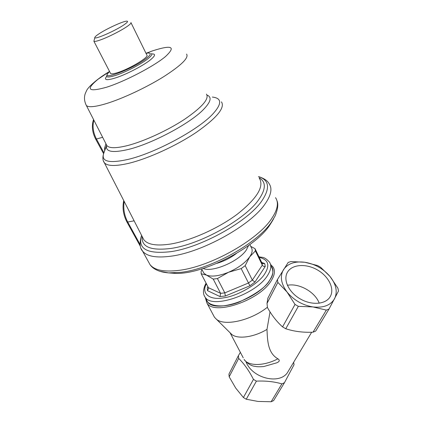 <?xml version="1.0" encoding="UTF-8"?>
<svg xmlns="http://www.w3.org/2000/svg" width="423" height="423" viewBox="0 0 423 423"><rect width="100%" height="100%" fill="white"/><g stroke="black" fill="none" stroke-linecap="round" stroke-linejoin="round"><path stroke-width="0.63" d="M240.37 352.354L238.408 355.627L238.672 358.397C244.23 363.886 249.152 370.881 253.456 379.389L256.401 381.134C265.707 380.711 274.204 381.625 281.892 383.883L284.43 382.741L294.027 364.742L293.662 362.247M246.059 361.903C252.547 378.923 281.21 385.221 288.174 371.389L311.677 332.235M267.008 303.423L267.844 298.241L277.425 279.566L288.163 262.466L290.871 261.557L304.877 262.265L317.551 265.538L320.687 267.31L330.051 276.51L337.908 288.19L338.511 290.992L329.036 309.028L315.68 331.098L313.02 332.192C303.159 332.621 294.075 331.473 285.774 328.75L282.569 326.894L295.021 304.438L286.995 291.965L277.842 282.4L267.008 303.423L267.431 307.214C251.024 320.465 224.735 326.429 216.486 319.307L214.45 317.218L213.509 315.442M287.629 271.936C292.314 264.29 306.019 263.423 317.165 269.784C328.37 276.034 334.725 288.301 330.432 296.264L330.194 296.687C325.847 304.338 312.074 305.612 300.642 299.135C289.152 292.764 283.066 280.438 287.169 272.74L287.629 271.936M319.233 303.217C315.151 291.907 298.982 282.865 287.376 285.303M270.027 311.91L266.987 329.385C267.479 340.341 267.674 352.988 277.906 358.81C280.068 360.285 279.629 361.639 276.589 362.871L263.703 366.551C259.643 366.873 256.798 366.81 255.159 366.366C251.241 366.027 247.55 363.711 244.087 359.428C248.259 366.292 264.037 366.228 277.906 358.81M266.987 329.385C253.985 337.284 237.832 339.458 231.788 334.461L230.212 332.901M282.569 326.894C276.785 321.713 271.73 315.251 267.41 307.505L267.431 307.214M284.43 382.741L273.623 400.597L271.127 401.75L281.892 383.883M256.401 381.134L246.26 399.227L258.051 401.443L271.127 401.75M313.02 332.192L326.323 310.101L312.983 306.939L298.337 306.337L285.774 328.75M238.672 358.397L229.176 376.819L235.754 388.134L243.399 397.52L253.456 379.389M229.176 376.819L228.949 374.069L238.408 355.627M246.26 399.227L243.399 397.52M298.337 306.337L295.021 304.438M312.983 306.939C302.471 305.157 293.842 300.208 287.101 292.097M334.535 298.744C330.659 305.242 323.574 307.992 313.284 306.982M326.323 310.101L329.036 309.028M330.051 276.51C336.174 284.325 337.707 291.664 334.656 298.522M305.041 262.292C314.939 264.037 323.214 268.705 329.866 276.282M277.842 282.4L277.425 279.566M286.995 291.965C280.946 283.627 279.793 276.171 283.532 269.61C287.862 263.481 294.979 261.033 304.877 262.265M107.289 74.173L106.591 76.367C107.257 77.472 110.403 77.108 116.029 75.278C125.98 72.037 141.652 63.868 148.124 58.575C151.439 55.878 152.502 54.192 151.307 53.515M276.906 200.56C278.482 203.918 277.895 209.031 275.151 215.894L271.656 221.816C257.93 242.913 211.727 268.875 181.055 272.312L168.587 272.898L159.529 271.217M124.648 24.349C116.156 30.551 92.938 40.624 94.868 37.33C95.101 36.727 96.174 35.765 98.073 34.448C105.322 29.319 123.379 20.949 126.821 21.15C128.285 21.192 127.566 22.255 124.648 24.349M130.897 22.514C131.416 22.974 130.369 24.143 127.751 26.025C122.215 30.038 109.356 36.648 101.314 39.603C97.089 41.163 94.62 41.713 93.901 41.258L94.852 37.377M131.035 22.794L146.839 55.022C149.821 56.65 130.464 68.478 118.16 72.433C113.946 73.819 111.434 74.184 110.62 73.528L110.435 73.174M146.009 53.33L148.187 53.023C151.381 52.965 150.916 54.636 146.781 58.041C135.302 67.601 102.525 80.624 107.453 73.829L109.568 71.498M168.375 272.883L176.016 273.427C203.875 274.12 255.418 247.497 269.737 225.163L271.92 221.715M105.94 143.757L104.645 147.876L105.449 148.621M206.424 283.807C200.772 293.578 209.824 300.552 223.899 297.797C238.091 296.005 259.489 283.109 264.93 273.544C270.128 264.983 268.214 259.569 259.183 257.295M206.456 299.759L207.344 301.43C213.879 314.204 258.945 298.945 269.948 279.725C273.253 274.379 273.834 270.033 271.688 266.675M203.193 271.899L203.801 273.062L206.429 275.082C211.579 277.033 218.971 276.087 228.594 272.243C238.202 268.013 245.234 262.879 249.697 256.846C252.293 252.996 252.827 249.898 251.304 247.561L249.856 244.579M203.162 268.446C212.161 272.798 238.9 261.43 246.334 249.988L248.576 245.514M216.883 263.339C223.979 261.266 230.466 257.993 236.341 253.509M201.972 269.557L201.105 271.471L201.174 273.787L206.429 275.082L213.224 279.09L217.427 278.567L228.594 272.243L241.173 268.594L245.181 265.66L249.697 256.846L255.407 250.897L255.021 248.692L250.707 246.334M241.173 268.594L249.919 285.784L225.385 295.994L224.809 292.88L217.427 278.567M213.224 279.09L220.61 293.34L224.809 292.88L248.38 283.05L252.335 280.111L245.181 265.66M225.385 295.994L220.034 296.571L207.444 290.627L208.655 288.301L208.465 287.703L201.174 273.787M255.407 250.897L262.308 265.142C262.926 266.199 263.91 266.627 265.258 266.427L254.958 282.025L252.335 280.111L262.308 265.142L261.89 262.873L255.021 248.692M220.034 296.571L220.61 293.34L208.465 287.703M207.444 290.627L207.312 287.587L208.158 287.117M261.673 262.434L264.698 263.534L262.641 263.656L261.89 262.873M270.667 264.539L273.115 267.087C275.32 270.546 274.733 275.024 271.349 280.523C260.06 300.351 213.594 316.076 206.852 302.884L214.45 317.218M270.731 265.501C273.813 270.202 273.554 274.939 269.948 279.725C266.818 286.424 256.465 293.911 238.889 302.181C220.684 309.239 206.075 305.406 206.054 298.21M243.236 357.81L230.075 332.764M151.741 53.948C155.817 53.737 155.447 55.646 150.625 59.685C143.63 65.459 126.551 74.363 115.733 77.858C106.696 80.656 103.651 80.196 106.591 76.478M186.564 54.107C189.065 57.708 181.43 65.237 163.664 76.706C146.48 87.434 122.807 98.538 106.538 103.545C95.254 106.934 88.534 107.585 86.371 105.507L85.858 104.529M152.872 50.734L145.993 53.298L152.735 50.808C171.944 44.642 176.185 46.567 165.462 56.566C154.109 66.173 124.907 81.443 106.829 87.143C88.143 92.404 85.256 89.745 98.168 79.154L109.552 71.471C98.728 77.779 88.153 86.652 86.461 90.892C84.574 94.932 84.981 94.667 84.579 96.47C84.23 99.426 84.827 102.44 86.371 105.507L106.919 145.66C109.425 148.431 116.415 148.367 127.889 145.48C144.417 141.171 168.037 130.258 184.888 119.085C202.268 107.077 209.448 98.744 206.429 94.091M148.542 261.948L149.991 264.576C154.406 270.223 164.045 272.153 178.903 270.366C210.194 266.797 257.501 240.232 271.524 218.786C277.625 209.803 278.958 202.76 275.526 197.663M207.043 95.096C212.05 97.057 210.871 101.853 203.5 109.488C190.16 123.368 152.47 143.55 128.729 149.356C112.439 153.195 105.084 151.846 106.665 145.322M141.219 248.75L142.525 251.045C146.818 256.449 156.399 258.152 171.278 256.148C202.606 252.113 250.395 225.427 264.793 204.351C271.048 195.516 272.502 188.658 269.165 183.778C267.637 180.753 264.074 178.353 258.485 176.571M141.62 235.447C137.443 248.856 147.067 254.271 170.495 251.696C200.951 247.635 247.392 221.747 261.536 201.343C270.408 188.335 269.393 180.082 258.495 176.592M221.441 101.848C225.253 107.664 216.946 117.779 196.521 132.203C176.655 145.618 148.558 158.503 128.999 163.252C115.569 166.387 107.347 166.213 104.344 162.728L103.561 161.274M212.346 97.063C222.012 98.131 222.101 103.852 212.605 114.231C197.885 130.067 155.014 153.105 128.169 159.386C109.155 163.606 101.002 161.623 103.698 153.438L106.654 145.306M259.045 177.697C266.268 181.8 266.056 189.266 258.416 200.095C244.7 219.653 200.195 244.431 170.94 248.433C150.826 250.924 141.245 246.963 142.191 236.568M142.63 237.419L143.772 239.651C147.542 244.637 156.357 246.123 170.215 244.097C190.366 240.904 218.347 228.457 237.467 214.054C257.036 198.424 264.338 186.532 259.378 178.374M140.098 244.489L127.72 222.033L134.123 220.822M124.182 201.433C123.098 208.587 124.277 215.45 127.72 222.033L126.863 221.858M103.931 152.798L96.444 139.019L95.603 138.993M104.645 147.876L104.629 150.884M93.848 120.121C92.283 126.244 93.145 132.547 96.444 139.019L102.641 137.306M106.247 144.354L106.919 145.66C106.829 146.072 106.76 145.93 106.696 145.237M204.177 295.481L205.002 297.009C211.468 309.657 256.629 294.281 267.733 275.146C271.064 269.832 271.666 265.512 269.541 262.191C263.746 256.01 262.805 257.908 258.908 256.719M207.312 287.587L207.947 286.709M254.958 282.025L249.919 285.784M264.698 263.534L265.258 266.427M231.788 334.461L216.486 319.307M205.308 297.591L206.852 302.884M168.587 272.898C157.742 272.031 152.259 268.108 149.991 264.576L142.525 251.045C139.669 248.095 139.357 242.871 141.583 235.378M142.741 237.636L104.344 162.728C102.726 160.655 102.472 157.673 103.572 153.787M176.016 273.427L172.272 272.983M123.728 200.55C122.231 207.878 123.289 215 126.9 221.927L140.092 245.848M271.619 222.239L273.639 218.739M93.541 119.519C91.49 125.774 92.188 132.283 95.63 139.045L103.598 153.708M110.62 73.528L93.901 41.258M207.344 301.43L205.002 297.009C203.881 295.492 203.368 293.456 203.458 290.897C204.098 287.344 204.991 284.795 206.133 283.246M203.801 273.062L201.639 268.917M208.655 288.301L208.592 288.005"/></g></svg>
